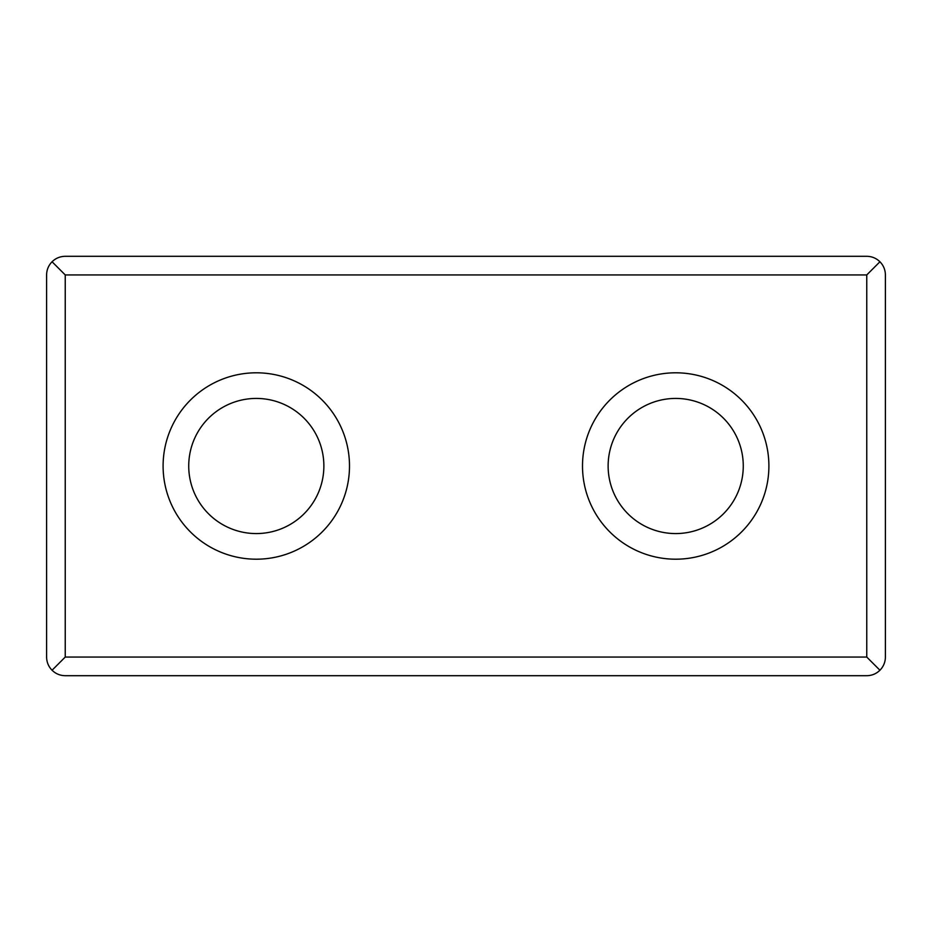 <?xml version="1.0" encoding="UTF-8"?>
<svg xmlns="http://www.w3.org/2000/svg" width="932" height="932" viewBox="0 0 932 932"><rect width="100%" height="100%" fill="white"/><g stroke="black" fill="none" stroke-linecap="round" stroke-linejoin="round"><path stroke-width="1.4" d="M256.3 398.43A67.57 67.57 0 0 1 314.818 499.785A67.57 67.57 0 0 1 197.782 499.785A67.57 67.57 0 0 1 256.3 398.43M256.3 372.8A93.2 93.2 0 0 1 337.011 512.6A93.2 93.2 0 0 1 175.589 512.6A93.2 93.2 0 0 1 256.3 372.8M675.7 372.8A93.2 93.2 0 0 1 756.411 512.6A93.2 93.2 0 0 1 594.989 512.6A93.2 93.2 0 0 1 675.7 372.8M46.6 274.94C46.682 269.826 48.499 265.434 52.064 261.764C55.734 258.199 60.126 256.382 65.24 256.3L866.76 256.3C871.874 256.382 876.266 258.199 879.936 261.764C883.501 265.434 885.318 269.826 885.4 274.94L885.4 657.06C885.318 662.174 883.501 666.566 879.936 670.236L866.76 657.06L65.24 657.06L52.064 670.236C48.499 666.566 46.682 662.174 46.6 657.06L46.6 274.94M879.936 261.764L866.76 274.94L65.24 274.94L52.064 261.764M879.936 670.236C876.266 673.801 871.874 675.618 866.76 675.7L65.24 675.7C60.126 675.618 55.734 673.801 52.064 670.236M675.7 398.43A67.57 67.57 0 0 1 734.218 499.785A67.57 67.57 0 0 1 617.182 499.785A67.57 67.57 0 0 1 675.7 398.43M65.24 274.94L65.24 657.06M866.76 274.94L866.76 657.06"/></g></svg>
